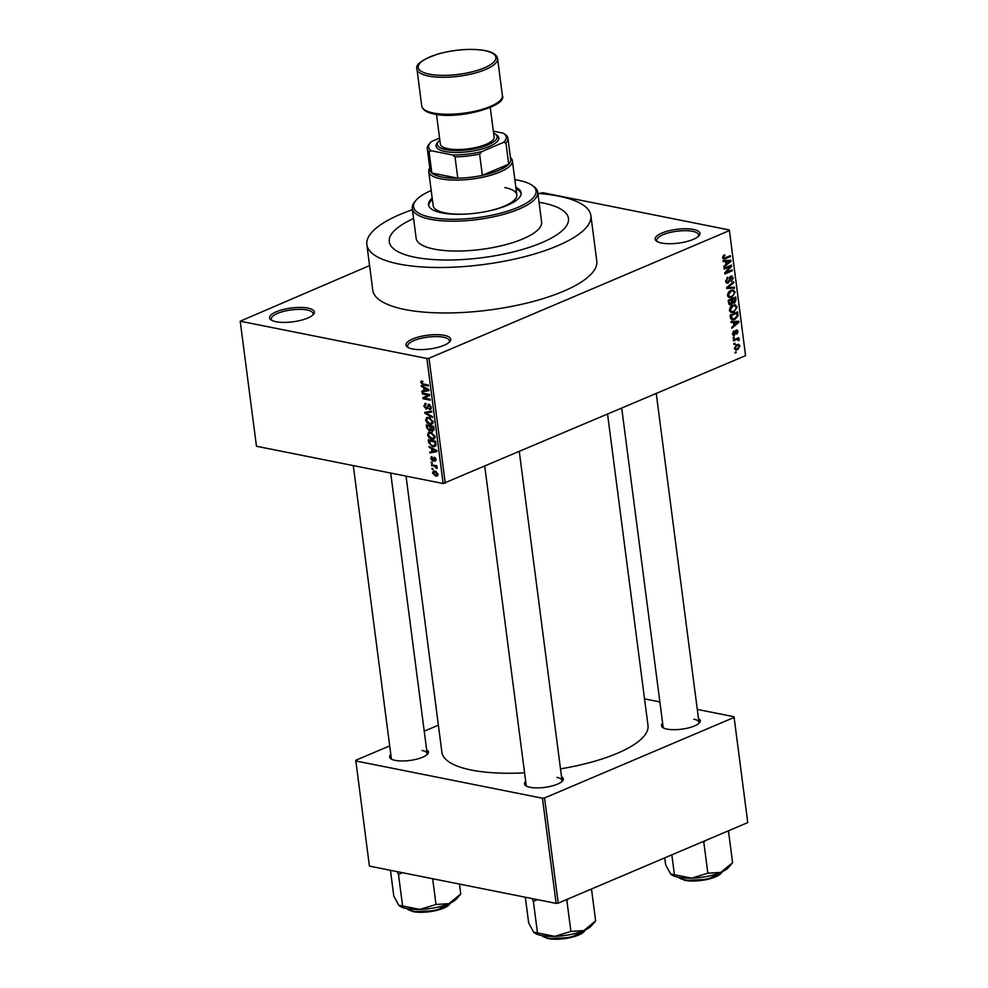 <?xml version="1.0" encoding="UTF-8"?>
<svg xmlns="http://www.w3.org/2000/svg" width="988" height="988" viewBox="0 0 988 988"><rect width="100%" height="100%" fill="white"/><g stroke="black" fill="none" stroke-linecap="round" stroke-linejoin="round"><path stroke-width="1.48" d="M661.565 243.036A22.588 6.953 172.6 0 1 656.625 241.22A22.588 6.953 172.6 0 1 665.381 231.785A22.588 6.953 172.6 0 1 693.514 229.451A22.588 6.953 172.6 0 1 699.035 235.712A22.588 6.953 172.6 0 1 661.565 243.036M698.294 236.453A21.081 6.484 -7.4 0 0 698.64 234.946A21.081 6.484 -7.4 0 0 692.637 231.328A21.081 6.484 -7.4 0 0 669.407 232.649A21.081 6.484 -7.4 0 0 656.81 240.38A21.081 6.484 -7.4 0 0 657.539 241.751M412.379 348.925A22.588 6.953 172.6 0 1 407.451 347.121A22.588 6.953 172.6 0 1 416.195 337.686A22.588 6.953 172.6 0 1 444.328 335.352A22.588 6.953 172.6 0 1 449.849 341.613A22.588 6.953 172.6 0 1 412.379 348.925M449.108 342.354A21.081 6.484 -7.4 0 0 449.454 340.848A21.081 6.484 -7.4 0 0 443.451 337.217A21.081 6.484 -7.4 0 0 420.221 338.538A21.081 6.484 -7.4 0 0 407.636 346.269A21.081 6.484 -7.4 0 0 408.353 347.653M276.035 321.705A22.588 6.953 172.6 0 1 271.095 319.902A22.588 6.953 172.6 0 1 279.839 310.467A22.588 6.953 172.6 0 1 307.984 308.133A22.588 6.953 172.6 0 1 313.492 314.394A22.588 6.953 172.6 0 1 276.035 321.705M312.751 315.135A21.081 6.484 -7.4 0 0 313.097 313.616A21.081 6.484 -7.4 0 0 307.095 309.997A21.081 6.484 -7.4 0 0 283.877 311.319A21.081 6.484 -7.4 0 0 271.28 319.05A21.081 6.484 -7.4 0 0 272.009 320.421M698.479 718.597A19.575 6.027 172.6 0 1 699.479 722.759A19.575 6.027 172.6 0 1 667.011 729.095A19.575 6.027 172.6 0 1 662.738 727.539A19.575 6.027 172.6 0 1 662.639 723.253M621.736 408.291L663.121 726.97A18.068 5.558 -7.4 0 0 663.664 728.057M561.53 776.79A19.575 6.027 172.6 0 1 562.53 780.965A19.575 6.027 172.6 0 1 530.062 787.3A19.575 6.027 172.6 0 1 525.789 785.732A19.575 6.027 172.6 0 1 525.69 781.446M484.787 466.497L526.172 785.164A18.068 5.558 -7.4 0 0 526.715 786.263M426.655 749.867A19.575 6.027 172.6 0 1 427.656 754.029A19.575 6.027 172.6 0 1 395.188 760.365A19.575 6.027 172.6 0 1 390.902 758.809A19.575 6.027 172.6 0 1 390.803 754.523M353.284 465.595L391.297 758.241A18.068 5.558 -7.4 0 0 391.828 759.327M412.428 209.703A112.953 34.741 -7.4 0 0 366.857 244.654A112.953 34.741 -7.4 0 0 399.004 264.043A112.953 34.741 -7.4 0 0 523.43 256.991A112.953 34.741 -7.4 0 0 590.873 215.557A112.953 34.741 -7.4 0 0 558.739 196.167A112.953 34.741 -7.4 0 0 537.892 193.413M366.857 244.654L372.76 290.126A112.953 34.741 -7.4 0 0 404.907 309.516A112.953 34.741 -7.4 0 0 529.346 302.464A112.953 34.741 -7.4 0 0 596.789 261.03L590.873 215.557M406.031 476.117L441.895 752.239A103.913 31.962 -7.4 0 0 471.461 770.072A103.913 31.962 -7.4 0 0 524.566 772.814M560.505 768.862A103.913 31.962 -7.4 0 0 647.992 725.464L607.583 414.305M542.758 202.948A90.365 27.788 -7.4 0 0 539.04 202.268A90.365 27.788 -7.4 0 1 542.758 202.948A90.365 27.788 -7.4 0 1 568.483 218.472A90.365 27.788 -7.4 0 0 542.758 202.948M413.589 218.57A90.365 27.788 -7.4 0 0 389.26 241.739A90.365 27.788 -7.4 0 0 414.972 257.251A90.365 27.788 -7.4 0 0 514.526 251.619A90.365 27.788 -7.4 0 0 568.483 218.472A90.365 27.788 -7.4 0 1 514.526 251.619A90.365 27.788 -7.4 0 1 414.972 257.251A90.365 27.788 -7.4 0 1 389.26 241.739A90.365 27.788 -7.4 0 1 413.589 218.57M735.06 344.046L733.998 344.503L733.874 343.589L734.949 343.145L735.06 344.046L733.911 343.812M736.332 339.687L733.528 340.885L733.405 339.983L738.826 337.674L738.085 338.946L739.185 339.613L739.012 340.601L737.468 339.39L734.813 339.378M736.554 338.637L739.185 339.613L735.838 338.946M738.209 339.971L735.652 339.02M734.257 337.847L733.195 338.304L733.071 337.39L734.133 336.945L734.257 337.847L733.108 337.612M732.911 334.944L734.541 335.265L732.503 333.833L733.961 330.881L733.294 333.561L734.751 333.981L736.307 330.017L738.122 331.4L736.838 334.154L737.344 331.77L736.542 330.881L734.541 335.265L733.615 335.401M732.479 333.401L734.294 334.426M736.307 330.017L737.085 329.906M737.344 331.77L735.517 330.671M733.479 322.421L731.145 322.582L731.021 321.631L738.839 321.211L738.962 322.162L731.886 328.226L731.762 327.275L733.886 325.546L733.479 322.421L731.071 321.94M729.453 310.306L730.28 307.219L732.726 305.23L735.208 304.81L737.097 307.058L733.726 312.171L730.935 312.406L729.453 310.306M727.526 295.449L728.354 292.362L730.799 290.373L733.281 289.953L735.171 292.201L731.799 297.314L728.996 297.549L727.526 295.449M722.623 257.745L722.969 256.102L724.698 254.805L723.5 257.411L724.192 258.152L730.33 255.682L730.441 256.584L725.39 258.733L723.624 259.091L722.623 257.745M722.599 257.238L724.192 258.152M745.557 355.668L729.329 229.957L745.557 355.668L443.143 483.527L256.46 446.255L240.208 321.199L426.902 358.471L429.027 358.236L445.267 483.293M729.317 230.612L429.027 358.236M725.563 261.437L723.228 261.61L723.105 260.659L730.922 260.239L731.046 261.19L723.957 267.242L723.846 266.303L725.97 264.574L725.563 261.437L723.142 260.956M730.181 266.649L724.216 269.181L724.093 268.279L731.552 265.105L731.676 266.081L726.192 272.429L732.17 269.885L732.293 270.798L724.834 273.96L724.71 272.997L730.181 266.649L728.65 266.34M726.242 282.766L728.205 283.161L725.686 281.259L727.81 277.196L726.563 280.975L728.082 282.259L730.935 276.146L733.306 277.85L731.441 281.518L732.441 278.246L731.021 277.06L729.811 281.037L727.119 283.297M725.847 282.025L728.082 282.259M730.935 276.146L731.972 275.998M730.144 276.677L731.614 276.973L729.996 276.85M734.541 288.15L726.723 288.471L726.6 287.594L733.714 281.741L733.837 282.679L727.526 287.607L734.417 287.199L734.541 288.15L730.774 287.397M731.157 304.81L729.897 304.996L728.601 302.995L728.242 300.191L735.702 297.018L736.06 299.833L734.504 303.118L732.824 302.797L731.157 304.81L729.02 304.39M734.504 303.118L732.083 302.649L734.504 303.118M734.726 319.519L732.157 319.927L730.515 317.691L730.169 315.048L737.628 311.875L737.999 315.901L734.726 319.519L730.762 318.716M737.591 349.653L735.727 349.987L734.393 348.356L736.875 344.639L738.678 344.33L740.012 345.961L737.591 349.653L734.578 349.06M736.171 352.568L735.109 353.025L736.048 351.666L736.171 352.568L735.01 352.346M729.329 229.957L542.647 192.685L539.139 193.512M369.574 265.574L240.208 321.199M433.152 469.448L431.978 468.337L433.152 469.448M434.399 466.175L431.633 465.632L431.509 464.718L436.857 465.793L436.968 466.694L436.116 466.521L437.029 468.596L434.399 466.175L435.807 465.583M432.336 463.249L431.176 462.137L432.336 463.249M433.781 460.544L432.621 461.038L430.607 458.518L432.04 456.654L431.386 458.728L432.374 460.112L434.35 457.234L436.14 459.581L434.881 461.371L435.375 459.457L434.572 458.16L432.621 461.038L433.361 461.001M431.25 456.777L432.04 456.654M432.25 457.568L431.386 458.728M432.374 460.112L433.979 459.482M434.671 460.445L436.066 459.173M435.375 457.827L434.177 458.37M431.546 448.552L429.249 447.329L429.125 446.378L436.832 450.59L436.955 451.541L429.99 452.961L429.866 452.022L431.954 451.677L431.546 448.552L432.411 448.182M429.385 432.188L428.372 432.621L430.768 432.238L435.091 436.498L433.856 439.129L431.768 439.228L429.014 437.808L427.557 434.992L428.829 432.361M427.458 417.331L426.446 417.763L428.841 417.381L433.164 421.641L431.917 424.272L429.842 424.371L427.088 422.95L425.63 420.135L426.902 417.504M421.629 380.874L422.975 381.85L421.592 382.64L422.271 383.727L428.31 385.061L428.434 385.962L423.444 384.962L420.727 382.43L421.308 380.973M422.975 381.85L421.592 382.64M443.143 483.527L426.902 358.471M423.63 387.568L421.333 386.345L421.209 385.406L428.903 389.618L429.027 390.569L422.061 391.989L421.938 391.038L424.037 390.692L423.63 387.568L424.494 387.197M428.187 395.101L422.321 393.928L422.197 393.026L429.545 394.484L429.669 395.459L424.272 398.09L430.163 399.263L430.274 400.177L422.938 398.707L422.815 397.732L429.545 394.521M426.087 404.376L424.655 406.204L426.149 408.279L428.953 404.314L431.299 407.291L429.459 409.575L430.447 407.142L428.335 405.352L427.853 408.168L426.285 409.193L423.79 405.945L425.877 403.45L426.087 404.376L425.297 404.45L426.038 404.141M424.692 403.536L425.877 403.45M426.149 408.279L427.928 407.698M428.113 404.364L428.953 404.314M430.484 409.489L429.459 409.575L431.126 408.859M429.249 408.649L431.324 407.995M430.002 404.808L428.335 405.352M427.853 408.168L426.285 409.193L427.693 408.587M432.534 417.529L424.828 413.219L424.704 412.342L431.707 411.119L431.818 412.058L425.618 412.898L432.411 416.578L432.534 417.529M430.805 430.249L429.224 430.916L426.705 427.73L426.347 424.939L433.683 426.396L434.053 429.212L432.522 431.324L430.867 430.039L429.224 430.916L431.398 429.817M432.769 446.601L428.619 442.439L428.273 439.796L435.609 441.253L435.992 445.193L434.955 446.527L432.769 446.601L435.98 445.242M435.646 476.117L432.497 473.042L433.361 471.115L434.93 471.066L438.03 474.141L437.165 476.055L435.646 476.117L437.968 475.129M438.376 725.18L424.223 731.194M389.692 745.866L355.766 760.278L369.413 866.106L556.108 903.378L542.449 798.218L355.754 760.945M734.109 717.424L747.768 822.584L734.109 717.424L544.561 797.971L558.22 903.131L556.108 903.378M747.768 822.584L558.22 903.131M734.133 716.757L697.281 709.409M659.873 701.937L644.534 698.874M542.449 798.218L544.561 797.971M698.714 723.512A18.068 5.558 -7.4 0 0 698.961 722.314A18.068 5.558 -7.4 0 0 693.823 719.202M426.89 754.77A18.068 5.558 -7.4 0 0 427.137 753.585A18.068 5.558 -7.4 0 0 421.987 750.472M561.777 781.706A18.068 5.558 -7.4 0 0 562.011 780.508A18.068 5.558 -7.4 0 0 556.874 777.408M421.74 381.998L420.727 382.43M422.234 385.962L421.333 386.345M425.84 390.384L422.061 391.989M424.828 390.359L424.037 390.692M426.767 389.309L424.519 388.049L424.852 390.556L428.212 390.013L426.767 389.309L427.668 388.939M425.371 387.679L424.519 388.049M428.916 389.704L428.212 390.013M423.729 393.323L422.321 393.928M424.346 398.102L422.938 398.707M427.174 396.682L427.075 395.929L422.815 397.732M427.075 395.929L429.57 394.706M424.63 405.586L423.79 405.945M431.213 406.821L430.447 407.142M429.854 404.697L428.706 405.191M428.421 411.687L424.828 413.219M428.471 411.687L425.618 412.898M433.065 423L429.842 424.371M427.829 422.629L427.088 422.95M426.47 419.776L425.63 420.135M433.065 421.147L432.299 421.481L428.953 418.282L427.396 418.344L426.483 420.295L429.743 423.469L433.152 422.654L431.509 423.358M430.138 417.776L428.953 418.282M431.348 423.42L432.299 421.481M433.732 426.791L430.756 426.693L431.163 429.36L432.287 430.398L434.103 429.829M432.164 426.1L430.756 426.693M432.287 430.398L432.942 427.137M431.299 425.927L427.322 426.013L427.779 428.878L429.101 430.015L431.163 429.36M428.73 425.408L427.322 426.013M430.916 427.965L430.126 428.31L429.891 426.52M429.101 430.015L430.126 428.31M434.992 437.857L431.768 439.228M429.768 437.486L429.014 437.808M428.397 434.634L427.557 434.992M435.004 436.004L434.238 436.338L430.879 433.139L429.335 433.201L428.409 435.152L431.67 438.326L435.078 437.511L433.448 438.215M432.065 432.633L430.879 433.139M433.287 438.277L434.238 436.338M429.41 442.105L428.619 442.439M434.868 441.994L429.249 440.87L430.83 444.983L432.67 445.699L435.103 444.847L434.868 441.994L435.671 441.648M430.657 440.265L429.249 440.87M435.869 443.254L435.078 443.587M436.004 444.464L434.374 445.674L436.017 444.971M430.163 446.947L429.249 447.329M433.769 451.355L429.99 452.961M432.744 451.343L431.954 451.677M434.695 450.293L432.448 449.021L432.769 451.541L436.128 450.985L434.695 450.293L435.585 449.911M433.3 448.663L432.448 449.021M436.844 450.689L436.128 450.985M431.386 458.185L430.607 458.518M432.262 462.631L431.299 463.039M433.04 465.027L431.633 465.632M436.906 466.188L436.116 466.521M437.202 467.769L436.227 468.189M436.968 467.238L436.239 467.546M436.881 465.99L435.51 466.571M433.065 468.831L432.102 469.251M433.275 472.709L432.497 473.042M437.931 473.672L433.831 472.005L435.609 471.251M436.177 471.498L433.263 473.215L435.473 475.203L438.055 474.598M435.473 475.203L437.264 473.968M723.636 255.41L724.908 255.657M728.922 256.275L730.441 256.584M727.254 260.437L731.046 261.19M728.749 261.301L726.464 261.375L726.798 263.895L730.218 261.116L725.031 260.548M723.117 260.709L726.464 261.375M726.909 260.449L730.218 261.116M725.847 263.697L726.798 263.895M730.046 265.747L731.676 266.081M725.34 272.256L726.192 272.429M730.762 270.49L732.293 270.798M726.847 277.826L728.02 278.06M725.637 280.79L726.563 280.975M732.306 277.653L733.306 277.85M729.576 277.517L730.305 277.665M729.02 280.876L729.811 281.037M732.824 282.482L733.837 282.679M726.76 287.459L727.526 287.607M734.17 292.003L735.171 292.201M727.847 296.524L731.799 297.314M734.306 292.584L732.935 290.917L730.898 291.287L728.391 295.066L729.799 296.733L731.7 296.4L733.331 295.301L734.306 292.584M729.638 291.04L730.898 291.287M727.489 294.893L728.391 295.066M735.121 299.636L736.06 299.833M734.936 298.29L732.713 299.241L733.133 301.859L734.269 302.266L734.936 298.29L733.417 297.993M731.182 298.932L732.713 299.241M732.108 301.649L734.269 302.266M731.849 299.611L729.23 300.723L729.7 303.538L731.034 303.909L731.849 299.611L730.317 299.302M728.292 300.537L729.23 300.723M728.662 303.328L731.034 303.909M728.539 302.452L729.477 302.637M736.097 306.86L737.097 307.058M729.774 311.381L733.726 312.171M736.233 307.441L734.874 305.774L732.837 306.144L730.33 309.923L731.725 311.591L733.627 311.257L735.27 310.158L736.233 307.441M731.565 305.897L732.837 306.144M729.416 309.75L730.33 309.923M737.134 315.728L737.999 315.901M736.875 313.147L731.157 315.58L732.75 319.013L734.615 318.605L737.097 316.111L736.875 313.147L735.344 312.85M730.218 315.394L731.157 315.58M730.725 318.63L732.75 319.013M730.428 317.012L731.367 317.21M735.183 321.409L738.962 322.162M736.665 322.273L734.393 322.347L734.714 324.867L738.135 322.088L732.948 321.532M731.034 321.68L734.393 322.347M734.837 321.433L738.135 322.088M733.775 324.681L734.714 324.867M733.158 331.536L734.183 331.746M737.221 331.227L738.122 331.4M735.257 331.19L736.122 331.363M737.419 338.279L738.95 338.575M738.221 340.44L739.012 340.601M739.073 345.775L740.012 345.961M739.234 346.269L738.357 345.294L736.999 345.541L735.171 348.048L736.035 349.023L737.419 348.776L739.234 346.269M735.739 345.294L736.999 345.541M734.368 347.887L735.171 348.048M510.438 157.512A42.163 12.968 172.6 0 1 512.377 160.723A42.163 12.968 172.6 0 1 499.928 172.023A42.163 12.968 172.6 0 1 455.172 180.112A42.163 12.968 172.6 0 1 428.743 171.591A42.163 12.968 172.6 0 1 429.792 167.985M439.586 138.11L431.608 141.494A39.162 12.041 -7.4 0 0 430.175 142.914A39.162 12.041 -7.4 0 0 431.373 150.769L429.076 151.683A40.669 12.511 172.6 0 1 427.285 148.657L430.052 169.973A40.669 12.511 -7.4 0 0 431.842 173.011A40.669 12.511 -7.4 0 0 457.79 178.186A40.669 12.511 -7.4 0 0 482.379 175.358A40.669 12.511 -7.4 0 0 498.693 170.393A40.669 12.511 -7.4 0 0 508.721 164.156A40.669 12.511 -7.4 0 0 510.697 159.5L507.931 138.184A40.669 12.511 172.6 0 1 505.955 142.84L503.25 142.494A39.162 12.041 -7.4 0 0 503.67 133.368A39.162 12.041 -7.4 0 0 503.472 133.232L493.358 131.206M431.373 150.769L452.356 154.955A39.162 12.041 -7.4 0 0 481.946 151.547L479.612 154.042L482.379 175.358L508.721 164.156L505.955 142.84M429.076 151.683L431.842 173.011L457.79 178.186L455.023 156.87L452.356 154.955M481.946 151.547L503.25 142.494M503.472 133.232L506.14 135.146A40.669 12.511 172.6 0 1 507.931 138.184M479.612 154.042A40.669 12.511 172.6 0 1 455.023 156.87M427.285 148.657A40.669 12.511 172.6 0 1 428.928 144.359L430.175 142.914M432.201 198.156A46.683 14.363 -7.4 0 0 428.508 204.849A46.683 14.363 -7.4 0 0 441.797 212.865A46.683 14.363 -7.4 0 0 493.234 209.95A46.683 14.363 -7.4 0 0 521.108 192.833A46.683 14.363 -7.4 0 0 515.835 187.3M432.386 199.576A46.683 14.363 -7.4 0 0 428.656 205.553M431.2 190.511A61.75 18.994 -7.4 0 0 416.072 200.28A61.75 18.994 -7.4 0 0 431.151 217.397A61.75 18.994 -7.4 0 0 508.054 211.012A61.75 18.994 -7.4 0 0 531.964 185.225A61.75 18.994 -7.4 0 0 518.465 180.285A61.75 18.994 -7.4 0 0 514.834 179.655M531.964 185.225L533.545 186.312A63.257 19.451 172.6 0 1 537.719 192.117A63.257 19.451 172.6 0 1 499.953 215.322A63.257 19.451 172.6 0 1 430.262 219.262A63.257 19.451 172.6 0 1 412.268 208.406A63.257 19.451 172.6 0 1 414.824 201.737L416.072 200.28M412.268 208.406L416.146 238.256A63.257 19.451 -7.4 0 0 434.14 249.112A63.257 19.451 -7.4 0 0 503.831 245.16A63.257 19.451 -7.4 0 0 541.597 221.954L537.719 192.117M465.867 214.087A42.163 12.968 172.6 0 1 445.18 212.926A42.163 12.968 172.6 0 1 433.176 205.689L428.743 171.591M504.806 187.584A42.163 12.968 172.6 0 1 516.81 194.834A42.163 12.968 172.6 0 1 487.343 211.296M521.145 193.549A46.683 14.363 -7.4 0 0 516.02 188.72M532.112 898.586L533.397 901.513L537.176 899.599M589.984 889.632L591.627 889.953L591.256 889.089M591.627 889.953L595.641 920.902L591.565 925.657A30.307 9.324 172.6 0 1 583.846 930.585L570.903 931.412L554.725 936.365L533.619 932.141L528.679 922.99L525.332 897.24M534.557 932.956A30.307 9.324 -7.4 0 0 534.681 933.043L533.619 932.141M533.397 901.513L537.41 932.462M565.679 899.969L566.877 900.476L570.903 931.412M566.877 900.476L568.273 898.87M595.641 920.902L583.846 930.585A30.307 9.324 -7.4 0 1 554.725 936.365A30.307 9.324 -7.4 0 1 534.681 933.043M726.933 831.439L728.576 831.76L728.205 830.896M728.576 831.76L732.59 862.697L728.514 867.464A30.307 9.324 172.6 0 1 720.795 872.379L707.84 873.219L691.674 878.159L670.568 873.948L665.628 864.784L664.726 857.868M671.494 874.763A30.307 9.324 -7.4 0 0 671.63 874.849L670.568 873.948M671.84 854.855L674.359 874.257M702.629 841.764L703.827 842.27L707.84 873.219M703.827 842.27L705.21 840.665M732.59 862.697L720.795 872.379A30.307 9.324 -7.4 0 1 691.674 878.159A30.307 9.324 -7.4 0 1 671.63 874.849M399.671 906.033A30.307 9.324 -7.4 0 0 399.794 906.12A30.307 9.324 -7.4 0 0 406.426 908.54A30.307 9.324 -7.4 0 0 419.851 909.429L398.744 905.218L393.792 896.054L390.458 870.305M399.794 906.12L398.744 905.218M397.238 871.663L398.51 874.59L402.536 905.527M398.51 874.59L402.301 872.676M436.017 904.489L419.851 909.429A30.307 9.324 -7.4 0 0 448.96 903.65L436.017 904.489L432.67 878.74M460.766 893.967L456.691 898.734A30.307 9.324 -7.4 0 1 448.96 903.65L460.766 893.967L459.482 884.087M439.833 140.061A30.122 9.263 -7.4 0 0 438.586 141.272A30.122 9.263 -7.4 0 0 445.946 149.633A30.122 9.263 -7.4 0 0 483.453 146.508A30.122 9.263 -7.4 0 0 495.124 133.936A30.122 9.263 -7.4 0 0 493.605 133.084M495.124 133.936L496.705 135.023A31.628 9.732 172.6 0 1 484.453 148.237A31.628 9.732 172.6 0 1 445.057 151.497A31.628 9.732 172.6 0 1 437.338 142.729L438.586 141.272M490.27 107.47L494.124 137.085A27.108 8.336 172.6 0 1 477.933 147.027A27.108 8.336 172.6 0 1 448.07 148.719A27.108 8.336 172.6 0 1 440.352 144.063L436.511 114.447M424.865 384.369L423.444 384.962M428.113 405.945L427.248 406.303M429.842 411.44L426.73 412.774M427.495 427.396L426.705 427.73M433.942 428.372L433.152 428.706M434.09 458.679L433.003 459.148M722.722 258.201L725.39 258.733M729.218 279.147L729.984 279.308M727.823 286.582L728.662 286.755M731.997 300.747L732.935 300.932M737.011 314.221L737.95 314.406M735.01 332.339L735.949 332.524M541.708 935.55A22.588 6.953 -7.4 0 0 547.389 937.983A22.588 6.953 -7.4 0 0 569.94 937.118A22.588 6.953 -7.4 0 0 585.415 929.881M584.439 931.116A21.687 6.669 172.6 0 1 569.31 937.834A21.687 6.669 172.6 0 1 548.142 938.563M678.657 877.356A22.588 6.953 -7.4 0 0 684.338 879.789A22.588 6.953 -7.4 0 0 706.889 878.925A22.588 6.953 -7.4 0 0 722.364 871.675M721.376 872.91A21.687 6.669 172.6 0 1 706.259 879.641A21.687 6.669 172.6 0 1 685.079 880.37M406.821 908.627A22.588 6.953 -7.4 0 0 412.515 911.06A22.588 6.953 -7.4 0 0 435.066 910.195A22.588 6.953 -7.4 0 0 450.528 902.946M449.552 904.181A21.687 6.669 172.6 0 1 434.424 910.911A21.687 6.669 172.6 0 1 413.256 911.64M502.398 95.552L497.594 58.601A40.669 12.511 172.6 0 1 473.314 73.52A40.669 12.511 172.6 0 1 428.52 76.051A40.669 12.511 172.6 0 1 416.948 69.074L421.753 106.025A40.669 12.511 -7.4 0 0 433.324 113.003A40.669 12.511 -7.4 0 0 478.118 110.471A40.669 12.511 -7.4 0 0 502.398 95.552C507.746 106.012 458.84 119.906 434.09 114.028C426.668 112.521 422.543 109.853 421.753 106.025M429.397 74.186A39.162 12.041 -7.4 0 0 484.355 67.863A39.162 12.041 -7.4 0 0 484.775 50.647A39.162 12.041 -7.4 0 0 429.817 56.971A39.162 12.041 -7.4 0 0 429.397 74.186M421.925 381.874L422.889 381.467M428.496 405.228L429.817 404.672M427.396 418.344L429.372 417.504M429.335 433.201L431.299 432.361M432.682 460.099L433.979 459.544M435.053 460.396L436.165 459.926M434.35 458.173L435.313 457.765M732.935 290.917L730.638 290.447M729.799 296.733L727.748 296.326M733.664 302.365L732.133 302.056M730.28 304.02L728.749 303.724M734.874 305.774L732.565 305.304M731.725 311.591L729.675 311.183M733.886 334.475L732.577 334.216M736.826 330.844L735.578 330.597M737.703 339.403L735.714 338.995M738.357 345.294L736.356 344.886M736.035 349.023L734.467 348.702M512.377 160.723L516.81 194.834M519.33 451.812L562.011 780.508M585.588 929.794L570.706 937.587L547.858 938.6L541.523 935.513M698.961 722.314L656.267 393.619M722.524 871.601L707.643 879.382L684.795 880.407L678.472 877.319M427.137 753.585L390.705 473.067M406.636 908.59L412.972 911.677L435.819 910.652L450.701 902.859M497.594 58.601C496.828 54.785 492.716 52.105 485.256 50.598C471.424 48.289 456.048 49.326 439.117 53.673C422.456 59.305 415.071 64.43 416.948 69.074"/></g></svg>

